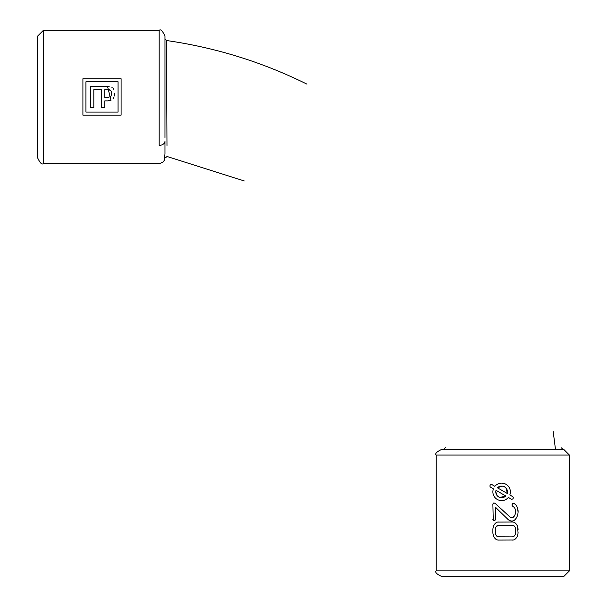 <?xml version="1.0" encoding="UTF-8"?>
<svg xmlns="http://www.w3.org/2000/svg" width="607" height="607" viewBox="0 0 607 607"><rect width="100%" height="100%" fill="white"/><g stroke="black" fill="none" stroke-linecap="round" stroke-linejoin="round"><path stroke-width="0.91" d="M569.412 570.861L436.236 570.861C434.764 572.272 436.699 574.199 442.033 576.65L563.622 576.65L569.412 570.861L569.412 455.06L563.622 449.263L442.033 449.263C436.699 451.714 434.764 453.649 436.236 455.06L569.412 455.06M493.825 536.634L495.137 538.553L497.285 539.919M498.256 540.078L513.302 540.01A4.044 4.044 0 0 0 514.903 539.327A6.465 6.465 0 0 0 516.451 537.756A8.597 8.597 0 0 0 517.627 535.283L517.794 534.646M492.952 533.545L493.324 535.336A8.286 8.286 0 0 0 494.515 537.787A7.565 7.565 0 0 0 495.137 538.553A5.455 5.455 0 0 0 495.76 539.13L496.002 539.304M492.899 529.205L492.876 532.256A10.858 10.858 0 0 0 493.324 535.336L493.499 535.86M492.876 532.256L492.899 532.938M493.468 526.398L493.134 527.536M493.036 528.029L492.945 528.667M494.667 524.129L493.954 525.29M496.397 522.521L495.449 523.249M512.74 521.99L497.573 522.073A4.006 4.006 0 0 0 495.995 522.786A6.502 6.502 0 0 0 494.485 524.395A9.5 9.5 0 0 0 493.294 526.937A9.978 9.978 0 0 0 492.876 529.782M517.111 525.419L515.647 523.371L513.545 522.119M518.044 532.908L517.612 526.686A8.066 8.066 0 0 0 516.018 523.78A6.578 6.578 0 0 0 515.647 523.371L515.411 523.151M517.915 534.039L517.991 533.523M517.156 536.527L517.627 535.283A10.698 10.698 0 0 0 518.067 532.256M515.829 538.515L516.451 537.756M514.501 539.577L514.903 539.327M514.971 514.842L512.665 517.612L510.608 517.559L494.94 503.211L493.658 502.991L492.876 504.432L493.256 520.427L494.629 520.7L495.342 519.258L495.342 507.133L507.93 519.364A12.694 12.694 0 0 0 509.076 520.237L510.806 521.003L512.885 520.95A4.37 4.37 0 0 0 514.569 520.055L514.979 519.683M495.259 519.789L495.342 519.258A1.646 1.646 0 0 1 495.259 519.789L494.978 520.343A2.178 2.178 0 0 0 495.259 519.789M494.629 520.7L494.978 520.343A1.571 1.571 0 0 1 494.629 520.7A0.842 0.842 0 0 1 494.288 520.852M493.734 520.783L494.121 520.867A0.964 0.964 0 0 1 493.734 520.783L493.362 520.533A1.267 1.267 0 0 0 493.734 520.783M492.99 519.949A2.231 2.231 0 0 1 492.876 519.258L492.99 519.949A1.381 1.381 0 0 0 493.256 520.427M492.96 503.893L492.876 504.432A1.798 1.798 0 0 1 492.96 503.893L493.218 503.355A2.124 2.124 0 0 0 492.96 503.893M493.658 502.991L493.218 503.355A1.669 1.669 0 0 1 493.658 502.991A1.062 1.062 0 0 1 494.09 502.854M512.665 517.612L511.731 517.809A2.261 2.261 0 0 0 512.665 517.612L513.613 516.959A3.285 3.285 0 0 1 512.665 517.612M515.548 512.52L515.275 513.932A10.152 10.152 0 0 1 514.88 515.062L514.038 516.481A4.598 4.598 0 0 1 513.613 516.959M515.563 510.874L515.601 511.587A8.415 8.415 0 0 1 515.518 512.756A8.877 8.877 0 0 1 515.275 513.932L515.206 514.159M515.26 509.349L515.434 510.001A7.679 7.679 0 0 1 515.601 511.587L515.593 511.83M514.736 508.15L514.964 508.583A6.791 6.791 0 0 1 515.434 510.001L515.548 510.715M514.607 503.871L513.317 503.249L512.354 503.757L512.118 505.403L512.794 506.329A5.85 5.85 0 0 1 514.137 507.369A4.37 4.37 0 0 1 514.964 508.583L515.214 509.212M514.137 507.369L514.524 507.824M512.475 506.086L512.794 506.329A1.237 1.237 0 0 1 512.475 506.086L512.225 505.73A1.533 1.533 0 0 0 512.475 506.086M512.042 504.941A2.519 2.519 0 0 1 512.126 504.296A2.011 2.011 0 0 1 512.354 503.757L512.042 504.941A4.59 4.59 0 0 0 512.118 505.403A2.42 2.42 0 0 0 512.225 505.73M516.474 505.76L516.2 505.365M518.074 512.179L517.634 508.34M517.49 507.892L517.263 507.315M517.118 506.989L516.906 506.564A6.078 6.078 0 0 0 515.662 504.743A7.276 7.276 0 0 0 513.689 503.34M517.437 515.616L517.748 514.524M515.54 519.084L516.792 517.172M514.197 520.343L514.569 520.055A8.741 8.741 0 0 0 516.329 518.006A11.594 11.594 0 0 0 517.627 514.979A13.437 13.437 0 0 0 518.097 511.473A11.002 11.002 0 0 0 517.786 508.878A9.917 9.917 0 0 0 516.906 506.564M509.91 520.707A5.592 5.592 0 0 1 509.076 520.237L509.91 520.707A4.697 4.697 0 0 0 510.806 521.003A4.279 4.279 0 0 0 512.885 520.95M499.887 500.464L501.723 500.638M502.361 483.172L501.519 483.142M495.76 539.13A4.522 4.522 0 0 0 498.491 540.086M515.647 523.371A5.099 5.099 0 0 0 514.106 522.323A4.067 4.067 0 0 0 512.467 521.982M518.067 529.782A10.729 10.729 0 0 0 517.612 526.686M508.355 497.467L511.094 499.045A1.457 1.457 0 0 0 513.082 498.514A1.457 1.457 0 0 0 512.551 496.518L509.819 494.94A8.748 8.748 0 0 0 494.88 486.313L492.14 484.735A1.457 1.457 0 0 0 490.153 485.274A1.457 1.457 0 0 0 490.684 487.262L493.423 488.84A8.748 8.748 0 0 0 508.355 497.467M514.88 515.062A5.023 5.023 0 0 1 514.493 515.813A7.246 7.246 0 0 1 514.038 516.481M498.491 521.982A4.628 4.628 0 0 0 498.021 522.005A4.226 4.226 0 0 0 497.573 522.073M512.467 540.086A4.636 4.636 0 0 0 513.302 540.01M512.907 525.237L498.491 525.199A2.071 2.071 0 0 0 497.649 525.374A2.823 2.823 0 0 0 496.814 525.943A3.763 3.763 0 0 0 496.564 526.216A5.046 5.046 0 0 0 495.6 528.014A6.222 6.222 0 0 0 495.342 529.782L495.342 532.256A6.715 6.715 0 0 0 495.593 534.069A5.015 5.015 0 0 0 496.26 535.511A3.771 3.771 0 0 0 497.118 536.421A2.216 2.216 0 0 0 497.998 536.816L512.467 536.869A2.102 2.102 0 0 0 513.325 536.687A2.83 2.83 0 0 0 514.159 536.118A3.748 3.748 0 0 0 514.402 535.852A4.932 4.932 0 0 0 515.335 534.107A6.669 6.669 0 0 0 515.601 532.256L515.601 529.782A6.745 6.745 0 0 0 515.335 527.923A4.666 4.666 0 0 0 514.668 526.519A3.908 3.908 0 0 0 513.772 525.616A2.185 2.185 0 0 0 512.907 525.237L513.772 525.616L512.907 525.237M497.459 487.808L507.24 493.453A5.827 5.827 0 0 0 497.459 487.808L502.103 486.078M505.775 495.972L496.002 490.327A5.827 5.827 0 0 0 505.775 495.972L499.956 497.482M514.948 526.982L514.372 526.148M515.335 527.923L515.138 527.362M512.467 536.869L514.159 536.118L514.979 535.002M515.161 534.615L515.335 534.107M513.325 536.687L514.653 535.533M496.822 536.171L497.998 536.816L496.26 535.511M495.441 533.401L495.593 534.069M495.676 527.787L495.441 528.674M498.491 525.199L496.131 526.815M497.649 525.374L496.298 526.565M507.24 493.453L506.405 488.567L504.895 487.064M504.872 487.049L502.922 486.207M502.763 486.177L502.27 486.093M496.002 490.327L495.79 491.769M495.79 491.89L497.065 495.532M497.148 495.638L499.22 497.209M164.975 38.795L166.462 40.403L166.978 145.46M164.967 153.73L164.482 160.089L163.116 161.986L159.998 163.458L43.378 163.526C41.944 164.983 40.016 163.055 37.588 157.737L37.588 36.139L43.378 30.35L159.178 30.35L159.178 145.392C159.201 169.429 159.201 169.429 159.178 145.392A5.789 4.211 180 0 0 164.967 141.181L164.967 153.73M159.178 30.35C160.589 28.878 162.524 30.805 164.967 36.139L164.967 137.47M82.909 115.125L121.097 115.125L121.097 78.751L82.909 78.751L82.909 115.125M118.069 81.778L85.936 81.778L85.936 112.09L118.069 112.09L118.069 81.778M96.301 86.331L90.489 86.331L90.489 107.545L93.819 107.545L93.819 89.661L101.498 89.661L101.498 107.545L104.829 107.545L104.829 100.876L108.198 100.868M109.161 86.391L98.501 86.331M112.963 98.85L113.289 98.425M113.592 97.947L113.934 97.295M114.404 96.012L114.511 95.587M114.541 95.436L114.609 95.056M114.632 94.897L114.731 93.599M113.661 89.229L113.297 88.66M112.151 87.461L111.764 87.18M107.727 100.876L110.982 100.337L107.522 86.331L90.489 86.331M107.758 97.53L110.77 96.513C112.591 92.302 111.567 90.018 107.712 89.661L104.829 89.661L104.829 97.53L107.849 97.53M111.673 92.962L111.559 92.294M109.875 89.904L109.397 89.76M43.378 30.35L43.378 163.526M436.236 570.861L436.236 455.06M553.152 431.236L555.466 449.263M445.675 447.283L443.952 449.263M561.187 447.723L562.917 449.263M166.462 40.517C215.629 47.566 262.474 62.119 306.99 84.161M244.302 180.962L167.039 156.5M167.024 156.568L164.983 158.101"/></g></svg>

